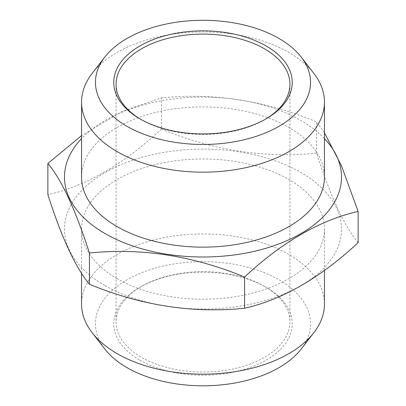 <?xml version="1.0" encoding="UTF-8"?>
<svg xmlns="http://www.w3.org/2000/svg" width="406" height="406" viewBox="0 0 406 406"><rect width="100%" height="100%" fill="white"/><g stroke="black" fill="none" stroke-linecap="round" stroke-linejoin="round"><path stroke-width="0.3" stroke-dasharray="2.03 1.52" d="M358.138 242.666C344.318 226.213 330.464 196.357 316.568 153.098C264.996 158.441 213.282 150.443 161.431 129.098L161.431 97.876L121.851 111.579L81.555 135.64M161.431 129.098C123.46 164.339 85.605 186.197 47.862 194.667M316.568 153.098L316.568 121.876C264.996 100.571 213.282 92.573 161.431 97.876M324.445 132.787L316.568 121.876M324.445 138.573A138.517 79.972 0 0 0 203 97.059A138.517 79.972 0 0 0 81.555 138.573M313.863 73.43A121.445 70.116 0 0 0 203 31.942A121.445 70.116 0 0 0 92.137 73.43M81.555 177.026A121.445 70.116 180 0 1 203 106.91A121.445 70.116 180 0 1 324.445 177.026M105.058 285.631A138.517 79.972 0 0 0 336.797 249.781A138.517 79.972 0 0 0 167.15 151.834A138.517 79.972 0 0 0 105.058 285.631M324.445 304.053A121.445 70.116 0 0 0 203 233.937A121.445 70.116 0 0 0 81.555 304.053M117.126 278.663A121.445 70.116 180 0 1 81.555 229.08A121.445 70.116 180 0 1 156.523 164.303A121.445 70.116 180 0 1 288.874 179.503A121.445 70.116 180 0 1 324.445 229.08A121.445 70.116 180 0 1 249.477 293.863A121.445 70.116 180 0 1 117.126 278.663M301.166 349.069A107.539 62.088 0 0 0 203 261.637A107.539 62.088 0 0 0 104.834 349.069M139.887 360.163A89.254 51.532 0 0 0 266.113 360.163A89.254 51.532 0 0 0 266.113 287.286A89.254 51.532 0 0 0 139.887 287.286A89.254 51.532 0 0 0 139.887 360.163M264.473 286.342L264.473 286.342A86.935 50.192 180 0 1 289.935 321.831A86.935 50.192 180 0 1 236.267 368.201A86.935 50.192 180 0 1 141.527 357.321A86.935 50.192 180 0 1 116.065 321.831A86.935 50.192 180 0 1 141.527 286.342A86.935 50.192 180 0 1 264.473 286.342L266.113 287.286M140.72 119.298A86.935 50.192 0 0 0 141.527 119.77A86.935 50.192 0 0 0 264.473 119.77A86.935 50.192 0 0 0 265.28 119.298M141.527 119.77L139.887 118.821L141.527 119.77M324.445 270.477L324.445 229.08M81.555 273.324L81.555 229.08M116.065 84.281L116.065 321.831M289.935 84.281L289.935 321.831M264.473 119.77L266.113 118.821M141.527 286.342L139.887 287.286"/><path stroke-width="0.61" d="M89.432 253.014L89.432 284.236C75.536 267.62 61.682 237.764 47.862 194.667L47.862 163.445C61.682 179.899 75.536 209.755 89.432 253.014C141.004 247.67 192.718 255.668 244.569 277.014L244.569 308.235C282.312 299.765 320.172 277.907 358.138 242.666L358.138 211.445L341.436 165.734L324.445 132.787M81.555 135.64L47.862 163.445M358.138 211.445C320.172 220.047 282.312 241.905 244.569 277.014M89.432 284.236C141.004 305.535 192.718 313.539 244.569 308.235M81.555 138.573A138.517 79.972 0 0 0 105.058 233.577A138.517 79.972 0 0 0 286.113 241.002A138.517 79.972 0 0 0 324.445 138.573M139.887 118.821L139.887 118.821A89.254 51.532 180 0 1 139.887 45.949A89.254 51.532 180 0 1 266.113 45.949A89.254 51.532 180 0 1 266.113 118.821A89.254 51.532 180 0 1 139.887 118.821M126.961 126.286A107.539 62.088 0 0 0 263.981 133.523A107.539 62.088 0 0 0 301.166 57.038A107.539 62.088 0 0 0 203 20.3A107.539 62.088 0 0 0 104.834 57.038A107.539 62.088 0 0 0 126.961 126.286M104.834 57.038L92.137 73.43A121.445 70.116 0 0 0 81.555 102.058A121.445 70.116 0 0 0 117.126 151.636A121.445 70.116 0 0 0 249.477 166.836A121.445 70.116 0 0 0 324.445 102.058A121.445 70.116 0 0 0 313.863 73.43L301.166 57.038M324.445 102.058L324.445 177.026A121.445 70.116 180 0 1 249.477 241.809A121.445 70.116 180 0 1 117.126 226.609A121.445 70.116 180 0 1 81.555 177.026L81.555 102.058M81.555 273.324L81.555 304.053A121.445 70.116 0 0 0 92.137 332.676A121.445 70.116 0 0 0 117.126 353.631A121.445 70.116 0 0 0 313.863 332.676A121.445 70.116 0 0 0 324.445 304.053L324.445 270.477M92.137 332.676L104.834 349.069A107.539 62.088 0 0 0 126.961 367.623A107.539 62.088 0 0 0 301.166 349.069L313.863 332.676M265.28 119.298A86.935 50.192 0 0 0 289.935 84.281A86.935 50.192 0 0 0 264.473 48.791A86.935 50.192 0 0 0 169.733 37.91A86.935 50.192 0 0 0 116.065 84.281A86.935 50.192 0 0 0 140.72 119.298"/></g></svg>
